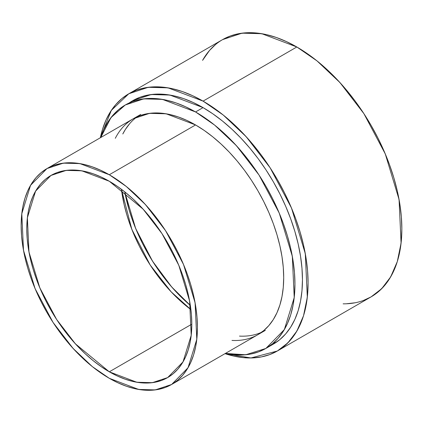 <?xml version="1.0" encoding="UTF-8"?>
<svg xmlns="http://www.w3.org/2000/svg" width="423" height="423" viewBox="0 0 423 423"><rect width="100%" height="100%" fill="white"/><g stroke="black" fill="none" stroke-linecap="round" stroke-linejoin="round"><path stroke-width="0.63" d="M265.845 348.452L273.343 344.126L279.894 339.558L285.705 333.869L290.717 327.101L294.889 319.328L298.178 310.619L300.547 301.065L301.974 290.749L302.456 279.777L301.974 268.251L300.547 256.28L298.178 243.986L294.889 231.487L290.717 218.897L285.705 206.339L279.894 193.94L273.343 181.811L266.115 170.078L258.284 158.842L249.914 148.224L241.099 138.316L231.915 129.221L222.45 121.02L212.801 113.798L203.061 107.622L193.316 102.546L183.672 98.628L174.207 95.905L165.023 94.398L156.209 94.123L147.839 95.08L140.008 97.269L132.78 100.658L151.212 94.541L169.93 95.053L203.061 107.622L195.558 111.952L214.657 125.113L236.367 145.628L259.029 175.037L279.249 213.118L292.309 256.28L294.223 297.559L284.346 329.575L265.84 348.457L245.7 354.77L225.401 353.427L233.596 354.717L242.416 354.992L250.781 354.03L258.617 351.846L265.84 348.457L272.391 343.894L278.202 338.199L283.22 331.436L287.386 323.658L290.675 314.95L293.044 305.395L294.477 295.08L294.953 284.108L294.477 272.581L293.044 260.616L290.675 248.317L287.386 235.817L283.22 223.228L278.202 210.67L272.391 198.271L265.84 186.141L258.617 174.408L250.781 163.172L242.416 152.555L233.596 142.646L224.412 133.552L214.953 125.351L205.303 118.128L195.558 111.952A140.563 81.158 60 0 1 293.8 266.009A140.563 81.158 60 0 1 225.401 353.427M124.769 191.873L135.672 228.494L152.544 261.181L171.696 286.968L190.345 305.454L176.83 292.616L169.01 283.833L161.591 274.416L154.644 264.454L148.235 254.043L142.429 243.288L137.274 232.29L132.827 221.16L129.131 209.993L124.769 191.873A124.653 71.968 -120 0 0 190.345 305.454M133.234 118.768L149.578 113.343L166.181 113.803L195.558 124.944L186.918 120.444L178.363 116.97L169.972 114.554L161.829 113.216L154.009 112.973L146.591 113.824L139.643 115.765L133.234 118.768M100.753 137.523L103.73 129.782L107.902 122.009L112.915 115.246L118.726 109.552L125.277 104.989L132.505 101.599L140.341 99.41L148.706 98.453L157.525 98.728L166.704 100.235L176.169 102.958L185.819 106.876L195.558 111.952L162.427 99.384L143.709 98.871L125.277 104.989L110.995 117.583L100.753 137.523A140.563 81.158 60 0 1 195.558 111.952L203.061 107.622L195.558 111.952M115.299 138.31A124.653 71.968 60 0 1 195.558 124.944A124.653 71.968 -120 0 1 276.991 234.786A124.653 71.968 -120 0 1 257.887 334.672L263.693 330.627L268.848 325.578L273.295 319.582L276.991 312.687L279.904 304.962L282.009 296.486L283.278 287.344L283.701 277.61L283.278 267.389L282.009 256.777L279.904 245.874L276.991 234.786L273.295 223.624L268.848 212.489L263.693 201.491L257.887 190.736L251.479 180.33L244.531 170.369L237.107 160.952L229.292 152.164L221.144 144.1L212.753 136.825L204.198 130.421L195.558 124.944L109.293 174.747L126.223 186.421L145.48 204.616L165.578 230.699L183.508 264.465L195.088 302.741L196.79 339.346L188.029 367.735L171.616 384.481L155.273 389.906L138.675 389.446L109.293 378.305L100.653 372.827L92.098 366.424L83.706 359.153L75.564 351.085L67.743 342.302L60.325 332.88L53.377 322.918L46.969 312.512L41.158 301.758L36.003 290.76L31.556 279.624L27.86 268.462L24.946 257.374L22.842 246.472L21.573 235.86L21.15 225.639L21.573 215.91L22.842 206.762L24.946 198.287L27.86 190.561L31.556 183.672L36.003 177.671L41.158 172.621L46.969 168.576L53.377 165.567L60.325 163.632L67.743 162.776L75.564 163.024L83.706 164.362L92.098 166.778L100.653 170.252L109.293 174.747L117.932 180.23L126.488 186.633L134.879 193.903L143.022 201.972L150.842 210.754L158.26 220.172L165.208 230.133L171.616 240.544L177.427 251.299L182.583 262.297L187.029 273.427L190.725 284.594L193.639 295.682L195.743 306.58L197.012 317.197L197.435 327.418L197.012 337.147L195.743 346.294L193.639 354.77L190.725 362.49L187.029 369.385L182.583 375.386L177.427 380.43L171.616 384.481L165.208 387.489L158.26 389.424L150.842 390.276L143.022 390.032L134.879 388.695L126.488 386.278L117.932 382.804L109.293 378.305L92.357 366.635L73.105 348.441L53.007 322.358L35.077 288.592L23.498 250.316L21.795 213.71L30.556 185.316L46.969 168.576L63.313 163.151L79.91 163.606L109.293 174.747A124.653 71.968 60 0 1 197.435 327.418A124.653 71.968 60 0 1 109.293 378.305A124.653 71.968 60 0 1 21.15 225.639A124.653 71.968 60 0 1 109.293 174.747L195.558 124.944L109.293 174.747M273.618 343.185L276.991 341.784A140.563 81.158 -120 0 1 272.941 343.428M363.452 300.462L371.093 296.877L378.014 292.055L384.153 286.043L389.451 278.894L393.855 270.678L397.329 261.477L399.83 251.378L401.342 240.481L401.85 228.885L401.342 216.708L399.83 204.066L397.329 191.074L393.855 177.866L389.451 164.563L384.153 151.297L378.014 138.194L371.093 125.377L363.452 112.978L355.177 101.108L346.337 89.888L337.02 79.418L327.317 69.811L317.319 61.145L307.124 53.515L296.83 46.985L203.061 101.123L168.053 87.847L148.272 87.302L128.798 93.769L111.334 110.377L100.362 137.75L102.562 129.168L106.036 119.968L110.44 111.751L115.738 104.603L121.877 98.591L128.798 93.769L136.439 90.184L144.714 87.873L153.554 86.858L162.871 87.149L172.573 88.745L182.572 91.622L192.766 95.762L203.061 101.123L223.238 115.03L246.175 136.708L270.123 167.783L291.489 208.021L305.29 253.626L307.31 297.237L303.518 315.754L296.872 331.066L287.92 342.826L277.319 351.016L250.913 357.964L225.01 353.654L233.549 356.039L243.251 357.631L252.568 357.921L261.409 356.906L269.684 354.596L277.324 351.016L371.087 296.877L381.689 288.687L390.641 276.928L397.287 261.615L401.078 243.103L399.058 199.487L385.253 153.882L363.891 113.644L339.944 82.57L317.007 60.891L296.83 46.985L203.061 101.123L213.356 107.648L223.55 115.283L233.549 123.944L243.251 133.557L252.568 144.026L261.409 155.246L269.684 167.117L277.324 179.516L284.245 192.328L290.384 205.435L295.682 218.702L300.087 232L303.561 245.213L306.062 258.199L307.574 270.847L308.081 283.024L307.574 294.62L306.062 305.517L303.561 315.616L300.087 324.816L295.682 333.028L290.384 340.177L284.245 346.194L277.324 351.016M343.132 303.83A148.521 85.747 -120 0 0 399.127 199.868A148.521 85.747 -120 0 0 296.83 46.985L261.821 33.713L242.041 33.163L222.567 39.63L230.207 36.045L238.482 33.74L247.323 32.724L256.639 33.015L266.342 34.607L276.341 37.488L286.535 41.628L296.83 46.985L203.061 101.123A148.521 85.747 60 0 1 307.5 269.943A148.521 85.747 60 0 1 225.01 353.654M215.645 44.452L209.507 50.469L202.569 60.367A148.521 85.747 -120 0 1 296.83 46.985M346.337 303.783L355.177 302.773M273.343 344.126L273.343 344.126A140.563 81.158 -120 0 0 294.889 231.487A140.563 81.158 -120 0 0 203.061 107.622A140.563 81.158 60 0 0 129.126 102.995M121.443 189.298L131.839 229.388L150.207 265.041L171.162 291.844L190.91 309.62L179.109 299.743L171.484 292.187L164.161 283.965L157.219 275.146L150.715 265.824L144.714 256.079L139.273 246.012L134.451 235.717L130.289 225.29L126.826 214.842L124.098 204.462L121.443 189.298A116.695 67.373 -120 0 0 190.91 309.62M191.809 324.171L109.293 371.812L75.416 343.851L56.603 319.434L39.815 287.82L28.97 251.986L27.379 217.718L35.585 191.138L50.945 175.466L66.247 170.384L81.787 170.813L109.293 181.245L143.17 209.205L161.983 233.623L178.77 265.237L189.615 301.07L191.201 335.339L183 361.914L167.64 377.591L152.338 382.672L136.798 382.239L109.293 371.812L117.383 376.021L125.393 379.272L133.245 381.535L140.87 382.789L148.193 383.016L155.135 382.218L161.639 380.404L167.64 377.591L173.076 373.8L177.903 369.073L182.064 363.457L185.528 357.007L188.256 349.773L190.223 341.842L191.413 333.276L191.809 324.166L109.293 371.812A116.695 67.373 60 0 1 26.776 228.885A116.695 67.373 60 0 1 109.293 181.245L101.203 177.036L93.192 173.784L85.34 171.521L77.716 170.268L70.392 170.041L63.45 170.834L56.946 172.653L50.945 175.466L45.504 179.257L40.682 183.979L36.521 189.599L33.057 196.05L30.329 203.278L28.362 211.214L27.172 219.775L26.776 228.885L27.172 238.456L28.362 248.391L30.329 258.596L33.057 268.975L36.521 279.429L40.682 289.85L45.504 300.145L50.945 310.218L56.946 319.957L63.45 329.284L70.392 338.104L77.716 346.326L85.34 353.877L93.192 360.687L101.203 366.683L109.293 371.812L191.809 324.171L191.413 314.601L190.223 304.666L188.256 294.456L185.528 284.076L182.064 273.628L177.903 263.201L173.076 252.906L167.64 242.839L161.639 233.094L155.135 223.772L148.193 214.953L140.87 206.731L133.245 199.18L125.393 192.37L117.383 186.374L109.293 181.245A116.695 67.373 60 0 1 191.809 324.166A116.695 67.373 60 0 1 109.293 371.812M129.771 123.532L125.324 129.533L122.802 133.98A124.653 71.968 -120 0 1 137.1 116.801M258.976 333.35L261.525 332.314A124.653 71.968 -120 0 1 239.497 336.1M231.994 340.436A124.653 71.968 -120 0 0 281.707 254.937A124.653 71.968 -120 0 0 195.558 124.944M136.629 98.665A140.563 81.158 -120 0 0 133.182 101.351M100.362 137.75A148.521 85.747 60 0 1 203.061 101.123M269.493 346.114A140.563 81.158 -120 0 0 295.873 234.897A140.563 81.158 -120 0 0 203.061 107.622M128.798 93.769L222.567 39.63M171.616 384.481L265.385 330.342M46.969 168.576L140.737 114.437"/></g></svg>
